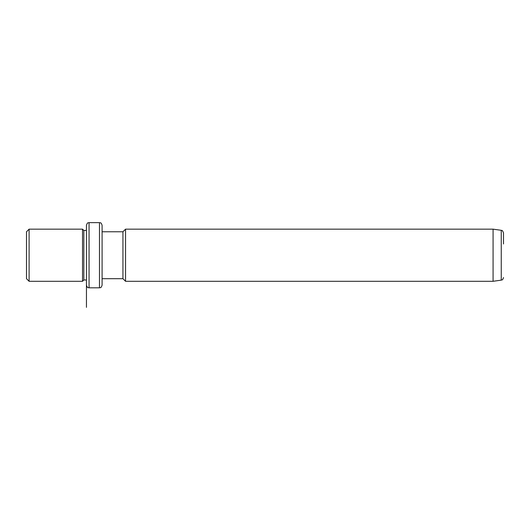 <?xml version="1.0" encoding="UTF-8"?>
<svg xmlns="http://www.w3.org/2000/svg" width="530" height="530" viewBox="0 0 530 530"><rect width="100%" height="100%" fill="white"/><g stroke="black" fill="none" stroke-linecap="round" stroke-linejoin="round"><path stroke-width="0.79" d="M26.5 278.687L26.5 231.769L29.104 229.159L29.104 281.291L26.5 278.687M86.45 279.986L83.846 279.986L82.541 281.291L82.541 229.159L29.104 229.159M83.846 279.986L83.846 230.464L82.541 229.159M86.45 240.852L86.45 225.25C87.689 221.686 88.285 223.143 89.06 222.646L89.06 287.81C88.285 287.306 87.689 288.764 86.45 285.2L86.45 240.852M99.481 222.646L99.481 287.81C100.256 287.306 100.852 288.764 102.091 285.2L102.091 225.25C100.852 221.686 100.256 223.143 99.481 222.646L89.06 222.646M102.091 278.687L122.94 278.687L122.94 231.769L102.091 231.769M122.94 231.769L125.55 229.159L125.55 281.291L122.94 278.687M493.072 229.159L501.254 230.311L501.254 280.138L493.072 281.291L493.072 229.159L125.55 229.159M503.5 243.959L503.5 232.889C501.996 229.079 501.877 231.007 501.254 230.311M86.45 285.2L86.45 307.354M82.541 281.291L29.104 281.291M86.45 230.464L83.846 230.464M99.481 287.81L89.06 287.81M493.072 281.291L125.55 281.291M501.254 280.138C501.95 279.542 502.367 280.973 503.5 277.561"/></g></svg>
